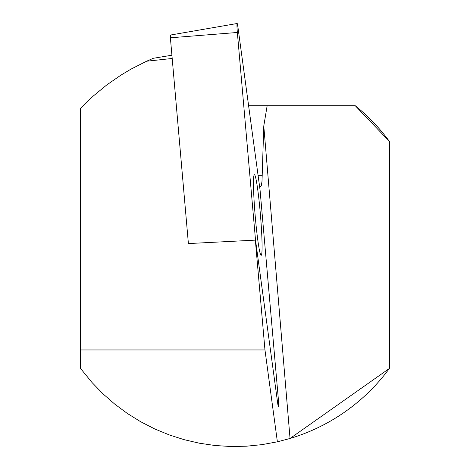 <?xml version="1.0" encoding="UTF-8"?>
<svg xmlns="http://www.w3.org/2000/svg" width="470" height="470" viewBox="0 0 470 470"><rect width="100%" height="100%" fill="white"/><g stroke="black" fill="none" stroke-linecap="round" stroke-linejoin="round"><path stroke-width="0.7" d="M277.7 403.319L255.521 240.117L237.35 32.477A8.519 0.558 -94.8 0 1 237.156 23.5A8.519 0.558 -94.8 0 1 237.873 26.725L260.051 189.927L278.216 397.567A8.519 0.558 -94.8 0 1 278.41 406.544A8.519 0.558 -94.8 0 1 277.7 403.319M170.545 36.043L170.328 35.062L170.387 37.794L188.394 243.572L255.521 240.117M253.683 177.337A40.455 2.655 85.2 0 0 255.786 222.41A40.455 2.655 85.2 0 0 261.173 255.333A40.455 2.655 85.2 0 0 260.433 214.802A40.455 2.655 85.2 0 0 254.393 174.705A40.455 2.655 85.2 0 0 253.683 177.337M255.351 240.123L264.963 349.962L277.382 441.806L290.043 438.475L263.782 125.995L262.002 181.303L261.432 185.192L260.639 186.79L259.475 185.721M248.607 105.709L267.154 105.709L263.782 125.995M389.372 366.723L389.372 368.462L290.043 438.475A191.631 191.631 0 0 0 389.372 368.462L389.372 141.37L355.25 105.709A191.631 191.631 0 0 1 389.372 141.37L389.372 143.115M267.154 105.709L355.25 105.709A191.631 191.631 0 0 1 389.372 141.37M258.054 175.222L262.336 175.222M172.196 58.474L146.611 61.206L131.03 69.102L121.025 75.065L106.666 85.011L93.172 96.103L80.629 108.264L80.629 368.562L92.008 382.498L102.93 393.772L114.739 404.118L127.358 413.459L140.695 421.743L154.671 428.899L169.182 434.891L184.134 439.673L199.427 443.222L214.96 445.501L230.629 446.5L246.327 446.212L261.943 444.644L277.382 441.806M80.629 349.962L264.963 349.962M389.372 180.88L389.372 183.288M389.372 326.55L389.372 328.959M146.611 61.206L153.296 58.292L171.908 55.213M170.387 37.794L237.35 32.477M389.372 368.462A191.631 191.631 0 0 1 290.043 438.475M170.328 35.062L237.156 23.5"/></g></svg>
